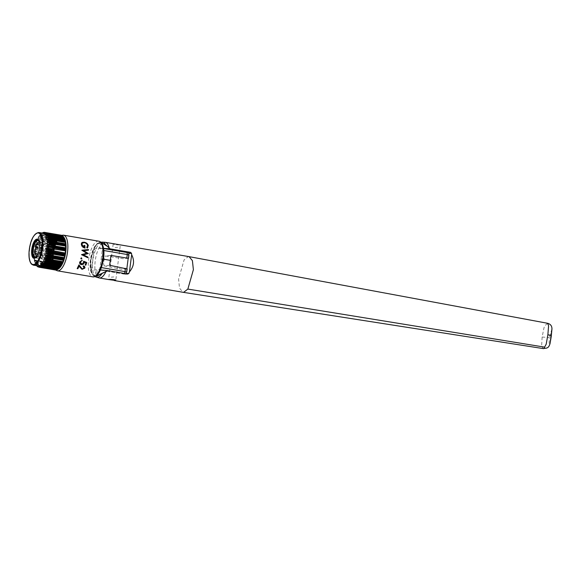 <?xml version="1.0" encoding="UTF-8"?>
<svg xmlns="http://www.w3.org/2000/svg" width="581" height="581" viewBox="0 0 581 581"><rect width="100%" height="100%" fill="white"/><g stroke="black" fill="none" stroke-linecap="round" stroke-linejoin="round"><path stroke-width="0.44" stroke-dasharray="2.9 2.18" d="M96.686 275.438L95.349 275.735C91.522 275.162 89.99 269.896 90.759 259.939L91.05 260.077C93.2 248.988 96.293 243.032 100.331 242.212L100.796 242.204M94.921 276.556L91.413 271.218L90.759 259.939C92.582 249.961 95.538 244.281 99.62 242.902L101.297 242.72M102.024 243.018L100.862 243.09L99.845 248.428L103.295 249.38L103.571 248.414M100.629 269.896L100.738 269.076L97.049 269.962L96.729 275.401M100.607 270.071L106.461 271.073M106.824 271.138L125.336 274.305A0.835 0.77 84.1 0 0 126.164 273.774M128.641 254.827L128.219 258.102M126.847 268.647L126.418 271.959M103.295 249.38L103.643 249.685L103.265 249.619L100.767 268.836L101.152 268.901L100.738 269.076M114.711 243.918L113.193 243.962L115.329 244.884L120.361 244.899L115.742 280.485M189.036 256.635L188.302 256.613L184.126 259.838L178.592 279.047L179.5 288.074L182.935 292.279M547.672 323.363L545.886 324.75L544.019 327.619L542.138 337.031L549.263 337.59L549.147 344.279L550.054 343.56M551.95 328.984L549.263 337.59A70.933 6.921 -172.6 0 0 551.26 336.312M542.138 337.031L541.63 346.007L543.279 348.593M36.726 256.403A7.43 2.825 -80.3 0 0 37.075 256.519A7.43 2.825 -80.3 0 0 38.462 255.952A7.43 2.825 -80.3 0 0 41.222 248.9A7.43 2.825 -80.3 0 0 40.699 242.873A7.43 2.825 -80.3 0 0 39.581 241.87A7.43 2.825 -80.3 0 0 39.217 241.87M47.758 250.019A7.43 2.825 -80.3 0 0 46.117 242.989A7.43 2.825 -80.3 0 0 42.079 249.837A7.43 2.825 -80.3 0 0 43.604 257.637A7.43 2.825 -80.3 0 0 47.758 250.019M34.947 257.87A9.18 3.486 -80.3 0 0 35.325 257.993A9.18 3.486 -80.3 0 0 37.039 257.289A9.18 3.486 -80.3 0 0 40.452 248.581A9.18 3.486 -80.3 0 0 39.806 241.137A9.18 3.486 -80.3 0 0 38.419 239.902A9.18 3.486 -80.3 0 0 38.026 239.888M35.848 257.499A9.18 3.486 -80.3 0 0 36.102 257.303A9.18 3.486 -80.3 0 0 39.682 248.443A9.18 3.486 -80.3 0 0 38.92 240.81A9.18 3.486 -80.3 0 0 38.753 240.541M37.874 265.909A16.551 6.289 99.7 0 1 35.572 264.035A16.551 6.289 99.7 0 1 34.461 248.537A16.551 6.289 99.7 0 1 40.663 234.288A16.551 6.289 99.7 0 1 42.682 233.271A16.551 6.289 99.7 0 1 43.452 233.286M48.063 250.701L34.875 248.45L34.954 249.278A17.662 6.711 -80.3 0 0 34.94 249.402L34.657 251.558A17.662 6.711 -80.3 0 0 34.642 251.682L34.366 252.35L47.504 254.601M48.412 250.2L34.976 247.898L34.875 248.45M48.245 249.656L35.238 247.426L34.976 247.898M48.361 248.472L35.318 246.235L35.368 247.005A17.662 6.711 -80.3 0 0 35.347 247.128L35.238 247.426M35.347 247.128L48.027 249.3M35.383 246.707L48.005 248.864M48.543 246.257L35.862 244.085L35.891 244.775L52.631 247.644A17.662 6.711 -80.3 0 0 52.602 247.767L52.639 248.094M35.92 244.499L52.631 247.644M52.82 247.39L53.474 246.555L53.234 245.952L36.334 243.054L35.862 244.085M36.015 243.57L53.474 246.555L53.22 245.618M48.615 244.107L36.501 242.03L48.376 244.405M54.171 243.286L54.868 242.647L54.694 242.03L37.794 239.14L37.264 240.396L53.96 243.483A17.662 6.711 -80.3 0 0 53.924 243.592L54.127 244.536M37.264 240.396L37.228 240.621A17.662 6.711 -80.3 0 0 37.184 240.73L53.924 243.592M54.679 243.098L37.228 240.113M48.39 240.127L38.019 238.348L48.267 240.316M48.208 239.074L38.629 237.44L38.019 238.348M55.674 240.933L55.551 240.04A17.662 6.711 -80.3 0 1 55.594 239.953L56.321 239.771L56.415 238.842M48.644 239.728L38.223 237.949M48.317 238.014L39.08 236.438L38.905 236.932L55.812 239.822M47.686 237.346L39.508 235.944L39.08 236.438M39.755 235.632L56.495 238.493A17.662 6.711 -80.3 0 0 56.488 238.5L57.432 238.137L39.98 235.152L39.755 235.632A17.662 6.711 -80.3 0 0 39.704 235.704L39.508 235.944M57.374 237.346L57.432 238.137L57.337 237.585L40.43 234.695L39.98 235.152M47.33 235.211L40.67 234.346L58.129 237.331M46.495 234.571L41.374 233.693L40.67 234.346L47.192 235.458L40.67 234.346M58.318 236.38A17.662 6.711 -80.3 0 1 58.369 236.329L41.636 233.468A17.662 6.711 -80.3 0 0 41.578 233.511L58.318 236.38L58.354 237.099M45.87 233.584L42.319 232.974L41.825 233.344M59.284 236.329L59.218 235.864L59.284 236.329M42.791 232.828L45.972 233.373L42.783 232.828M45.957 233.402L42.747 232.858M45.892 233.526L42.573 232.959M43.902 232.523L44.338 232.596M44.722 232.661L60.25 235.276A17.662 6.711 -80.3 0 0 60.199 235.29L60.199 235.842M61.099 235.189L60.882 235.661L44.795 232.632L60.293 235.276M61.099 235.639L45.027 232.545M61.15 235.196L61.949 235.733L44.497 232.749M61.339 235.305L61.913 235.443M61.746 235.683L44.519 232.734M62.182 235.559L62.559 235.995L45.507 233.075M40.118 266.468L40.881 266.599M39.007 266.832L55.602 269.657M39.45 266.911L39.944 266.991M54.817 269.737L54.825 269.86A17.662 6.711 -80.3 0 0 54.875 269.882L38.796 267.129M38.615 266.962L39.029 267.035M37.533 266.41L39.036 266.664M39.116 266.679L39.922 266.817M37.489 266.359L39.915 266.773M36.654 265.771L54.236 268.8L54.033 269.352L37.656 266.548M36.785 265.815L54.236 268.8L54.04 269.192L54.062 268.611L36.763 265.786M41.796 265.691L35.957 264.689L36.436 265.473L53.336 268.364L53.416 267.674M35.957 264.689L53.568 267.928L53.321 268.56A17.662 6.711 -80.3 0 0 53.358 268.611L53.554 268.662M52.726 267.267L52.849 266.483L35.456 263.491L35.949 264.624A17.662 6.711 -80.3 0 0 35.978 264.696M35.819 264.377L41.752 265.394M35.528 263.81L42.733 265.045M43.655 263.469L35.013 261.987L35.303 263.026L52.203 265.924L52.392 265.052M35.042 262.438L52.493 265.423L52.152 266.171A17.662 6.711 -80.3 0 0 52.181 266.251L52.363 266.381M34.94 262.067L43.677 263.563M51.854 262.053L51.418 262.859A17.662 6.711 -80.3 0 0 51.433 262.961L34.686 260.273L34.896 261.457L51.796 264.348L52.116 263.832M34.584 260.426L44.577 262.133M51.418 262.859L34.678 259.998A17.662 6.711 -80.3 0 0 34.693 260.099L34.686 260.273M51.811 261.588L45.42 260.491M46.117 258.349L34.381 256.344L34.432 257.739L51.331 260.629L51.694 259.613M34.235 256.62L46.197 258.668M46.037 258.095L34.381 256.344M51.281 258.552L51.702 257.514L51.317 257.078L34.243 254.529L46.894 256.693M34.366 252.35L34.475 253.803A17.662 6.711 -80.3 0 0 34.475 253.933L34.41 254.187M34.446 253.476L51.353 256.366L34.475 253.803M34.33 252.895L47.155 255.088M51.353 256.366L51.825 255.335M34.642 251.232L47.177 253.374M47.184 253.701L34.657 251.558M34.243 254.529L34.424 255.989A17.662 6.711 -80.3 0 0 34.424 256.105M34.432 257.739L34.49 258.058A17.662 6.711 -80.3 0 0 34.497 258.175L34.468 258.385M34.352 258.603L34.678 259.998M34.896 261.457L34.991 261.755A17.662 6.711 -80.3 0 0 35.013 261.842L35.013 261.987M35.303 263.026L35.419 263.302A17.662 6.711 -80.3 0 0 35.441 263.389L35.456 263.491M41.679 233.431L40.663 234.288M38.905 236.932L38.862 237.084A17.662 6.711 -80.3 0 0 38.811 237.179L38.629 237.44M38.055 238.566L38.012 238.762A17.662 6.711 -80.3 0 0 37.961 238.864L37.794 239.14M37.184 240.73L36.501 242.03M36.552 242.386L36.516 242.64A17.662 6.711 -80.3 0 0 36.48 242.756L36.334 243.054M35.891 244.775A17.662 6.711 -80.3 0 0 35.862 244.899L35.318 246.235M57.345 269.548L56.851 269.867M56.451 269.751L55.943 270.005M54.796 269.279L54.077 269.388A17.662 6.711 -80.3 0 1 54.033 269.352M52.043 263.411L51.586 263.164M51.331 260.629L51.23 260.927A17.662 6.711 -80.3 0 0 51.237 261.036L51.375 261.276M51.215 256.671A17.662 6.711 -80.3 0 0 51.208 256.795L51.317 257.078M51.549 254.122L52.072 253.113L51.745 252.59M52.762 252.386A16.827 6.398 99.7 0 1 52.849 251.842M53.67 247.993A16.827 6.398 99.7 0 1 53.815 247.462M54.984 243.918A16.827 6.398 99.7 0 1 55.398 242.909M56.618 240.461A16.827 6.398 99.7 0 1 57.163 239.575M57.759 238.718A16.827 6.398 99.7 0 1 58.144 238.239M59.785 236.743A16.827 6.398 99.7 0 1 60.46 236.387M60.656 236.307A16.827 6.398 99.7 0 1 61.041 236.198M63.409 236.888A16.827 6.398 99.7 0 1 63.932 237.455M64.099 237.68A16.827 6.398 99.7 0 1 64.353 238.087M58.129 269.032A16.827 6.398 99.7 0 1 57.25 269.337M57.141 269.359A16.827 6.398 99.7 0 1 55.58 269.09M55.486 269.039A16.827 6.398 99.7 0 1 54.752 268.458M53.605 266.672A16.827 6.398 99.7 0 1 53.365 266.098M53.176 265.546A16.827 6.398 99.7 0 1 53.06 265.168M52.9 264.58A16.827 6.398 99.7 0 1 52.777 264.035M52.66 263.462A16.827 6.398 99.7 0 1 52.566 262.866M52.399 261.573A16.827 6.398 99.7 0 1 52.319 260.491M52.283 257.383A16.827 6.398 99.7 0 1 52.334 256.279M52.53 254.071A16.827 6.398 99.7 0 1 52.588 253.628M52.334 251.435L51.694 252.139A17.662 6.711 -80.3 0 0 51.687 252.205M52.435 250.883L52.137 250.324M52.777 249.227L52.9 248.69M59.523 235.69L59.981 235.937M47.874 251.922L34.845 249.692M34.94 249.402L47.7 251.588M46.175 249.859A6.326 2.404 99.7 0 1 41.767 255.655A6.326 2.404 99.7 0 1 43.168 244.833A6.326 2.404 99.7 0 1 46.175 249.859M44.207 250.062A1.278 0.487 99.7 0 1 43.314 251.239A1.278 0.487 99.7 0 1 43.597 249.046A1.278 0.487 99.7 0 1 44.207 250.062M103.592 248.508L101.66 248.181A2.222 0.842 99.7 0 1 101.755 248.181A2.222 0.842 99.7 0 1 102.249 250.251L101.203 258.792L103.498 259.184M128.546 258.262L123.078 258.698L105.437 255.981L110.935 255.415M128.699 254.848L128.321 258.334M109.656 265.299L104.152 265.866L103.571 263.759L104.282 258.269L105.437 255.981M104.152 265.866L121.712 269.25L127.174 268.836M126.673 272.104L126.948 268.916M101.66 248.181L95.052 248.864A2.222 0.842 99.7 0 0 93.904 251.108L91.682 268.211A2.222 0.842 99.7 0 0 92.27 270.274L98.879 269.599A2.222 0.842 99.7 0 0 100.034 267.347L101.203 258.792M124.37 273.469A2.222 0.842 99.7 0 1 123.855 273.869L102.118 270.15M98.879 269.599L100.484 269.867M52.813 252.401L52.9 251.849M53.728 248L53.866 247.477M55.042 243.933L55.464 242.923M56.691 240.469L57.236 239.59M57.853 238.733L58.245 238.254M59.952 236.772L60.7 236.423M60.94 236.358L61.499 236.278M62.465 236.445L62.973 236.707M63.169 236.845L63.765 237.426M64.52 238.588L65.689 252.096L63.823 260.208L59.364 268.037M57.926 269.003L56.72 269.25M56.016 269.126L54.963 268.495M53.713 266.694L53.467 266.113M53.263 265.561L53.147 265.183M52.98 264.595L52.849 264.043M52.733 263.469L52.631 262.873M52.464 261.581L52.377 260.499M52.341 257.39L52.392 256.294M52.588 254.079L52.639 253.636M88.305 253.628L83.613 250.68M83.199 266.418L84.129 267.064M77.179 268.589L77.854 268.698L79.089 266.251L82.015 269.344L84.79 268.124L84.841 266.904M80.577 263.462L80.418 262.118L82.175 260.223M85.175 265.016L85.85 265.132L86.707 262.459M85.894 262.815L84.267 262.154L84.158 262.961C83.642 264.217 82.698 264.762 81.325 264.609L79.88 263.73M86.758 253.294L83.824 254.006M88.443 250.179L88.443 249.561L81.834 250.222M87.782 257.717L87.891 257.063L83.286 254.834L85.487 254.304M87.775 247.506L88.276 245.567C87.775 243.78 86.409 242.662 84.18 242.212L82.132 242.415L81.5 243.04M87.165 247.012L86.765 247.47M84.325 247.383L82.044 244.645L82.277 243.243M85.029 248.065L84.804 245.48L84.129 245.364M113.818 276.919L111.269 277.181L113.818 276.919M115.118 247.528L117.667 247.266L115.118 247.528M99.62 242.902A0.835 0.77 -95.9 0 1 100.331 242.212M95.473 276.295A0.835 0.77 -95.9 0 1 95.349 275.735M96.25 277.115A17.808 6.769 99.7 0 1 93.12 258.574A17.808 6.769 99.7 0 1 102.241 242.124M125.336 274.305L127.791 274.05M99.228 277.958A18.084 6.87 99.7 0 1 95.357 259.925A18.084 6.87 99.7 0 1 104.595 242.292A18.084 6.87 99.7 0 1 105.328 242.313M33.306 265.132A16.551 6.289 99.7 0 1 29.9 247.753A16.551 6.289 99.7 0 1 38.891 232.502M37.228 240.621L53.96 243.483M48.848 241.616L37.416 239.662M56.321 239.771L38.862 236.787M39.704 235.704L47.562 237.055M41.788 265.626L35.949 264.624M35.397 263.498L52.849 266.483M34.664 260.847L44.439 262.518M51.433 262.961L34.693 260.099M34.257 257.122L45.921 259.119M103.839 250.52L102.249 250.251M100.034 267.347L101.421 267.587M90.454 259.903C89.568 264.747 90.033 275.975 94.826 275.699C99.678 274.98 103.113 263.346 103.483 258.56C104.369 253.715 103.897 242.488 99.104 242.756C94.253 243.475 90.818 255.11 90.454 259.903M98.748 241.188A18.084 6.87 -80.3 0 0 88.639 259.743A18.084 6.87 -80.3 0 0 92.648 276.832M53.561 252.524A18.084 6.87 99.7 0 1 53.648 251.98M54.461 248.123A18.084 6.87 99.7 0 1 54.599 247.6M55.725 244.049A18.084 6.87 99.7 0 1 56.117 243.032M57.25 240.57A18.084 6.87 99.7 0 1 57.744 239.677M58.282 238.806A18.084 6.87 99.7 0 1 58.608 238.319M59.799 236.866A18.084 6.87 99.7 0 1 63.496 235.16M57.396 270.804A18.084 6.87 99.7 0 1 54.476 267.964M54.004 266.744A18.084 6.87 99.7 0 1 53.837 266.178M53.692 265.633A18.084 6.87 99.7 0 1 53.605 265.263M53.481 264.682A18.084 6.87 99.7 0 1 53.387 264.137M53.299 263.571A18.084 6.87 99.7 0 1 53.227 262.975M53.103 261.69A18.084 6.87 99.7 0 1 53.045 260.615M53.053 257.514A18.084 6.87 99.7 0 1 53.118 256.417M53.329 254.209A18.084 6.87 99.7 0 1 53.379 253.759M100.774 242.19L100.288 242.212C95.088 244.31 95.451 246.497 93.41 249.946L90.687 259.961C89.946 269.156 91.253 274.653 94.623 276.462L94.892 276.571M127.994 274.058L125.532 274.312M113.193 243.962L108.567 279.548M37.075 256.519L43.604 257.637M39.581 241.87L46.117 242.989M40.699 242.873L39.806 241.137M38.462 255.952L37.039 257.289M34.548 257.862L35.325 257.993M37.649 239.764L38.419 239.902M38.92 240.81L38.586 240.236M36.102 257.303L35.594 257.732M42.812 232.814L45.979 233.351M42.522 232.974L45.884 233.547M44.316 232.785L61.913 235.792M40.009 266.425L40.881 266.577M38.186 266.606L38.992 266.752M39.297 266.802L39.936 266.911M38.804 267.129L54.897 269.889M36.61 265.611L54.164 268.611M35.572 264.035L35.964 264.704M101.755 248.181L103.585 248.501M61.55 235.312L58.405 237.622L55.144 243.316L52.551 253.476L52.457 262.844L53.416 266.788L54.839 269.272M55.348 269.787L54.948 269.388"/><path stroke-width="0.87" d="M129.432 271.857L131.662 254.703C134.741 260.76 134 266.476 129.432 271.857A18.084 6.87 99.7 0 1 128.895 273.331L127.791 274.05L107.231 270.55A18.919 1.845 -172.6 0 0 100.607 270.071L100.629 269.896M100.331 242.212L102.256 242.793L100.84 243.083M97.826 275.336L105.684 271.596L97.993 275.626L96.657 275.285L97.993 275.626L94.921 276.556M120.361 244.899L105.328 242.313A18.084 6.87 99.7 0 1 109.01 247.404L102.024 243.018L105.473 244.543L110.049 248.857A18.919 1.845 -172.6 0 0 103.571 248.392M102.024 243.018L100.862 243.09M108.807 247.557L110.049 248.857M103.571 248.414L128.154 252.619A0.835 0.77 -95.9 0 1 128.808 253.57L128.641 254.827M110.405 248.908L130.609 252.365L131.495 253.294A18.084 6.87 99.7 0 1 131.662 254.703M106.461 271.073L106.824 271.138M126.164 273.774A0.835 0.77 84.1 0 0 126.2 273.615L128.895 273.331M128.219 258.102L126.847 268.647M126.418 271.959L126.2 273.615M105.684 271.596L107.231 270.55M110.782 279.853L108.567 279.548C108.393 279.221 116.12 279.352 115.742 280.485L110.782 279.853M107.594 270.593L105.844 271.814A18.084 6.87 99.7 0 1 99.228 277.958L96.25 277.115A17.808 6.769 99.7 0 0 101.639 274.109L101.493 273.854M542.814 348.433C543.845 348.89 544.441 348.447 544.586 347.126L187.845 289.084L183.669 292.301L182.979 292.287L114.217 280.521M187.845 289.084L193.386 269.686L192.405 260.629L189.072 256.642L120.318 244.877M547.672 323.363L547.643 323.29C550.541 324.082 551.979 325.977 551.95 328.984L551.26 336.261A70.933 6.921 -172.6 0 0 550.999 335.557L547.876 334.721L548.587 325.759L547.672 323.363M543.279 348.593L546.939 348.019C547.73 347.322 548.667 347.816 550.054 343.56L551.95 328.984M544.586 347.126L546.191 344.199L547.876 334.721M550.054 343.56L551.26 336.312A70.933 6.921 -172.6 0 0 551.26 336.261M39.217 241.87A7.43 2.825 -80.3 0 0 35.426 249.496A7.43 2.825 -80.3 0 0 36.726 256.403M38.026 239.888A9.18 3.486 -80.3 0 0 33.437 248.363A9.18 3.486 -80.3 0 0 34.947 257.87M38.753 240.541A9.18 3.486 -80.3 0 0 37.649 239.764A9.18 3.486 -80.3 0 0 32.514 249.184A9.18 3.486 -80.3 0 0 34.548 257.862A9.18 3.486 -80.3 0 0 35.848 257.499M31.788 249.118A9.739 3.697 99.7 0 1 34.78 240.592A9.739 3.697 99.7 0 1 38.586 240.236A9.739 3.697 99.7 0 1 39.239 249.351A9.739 3.697 99.7 0 1 35.594 257.732A9.739 3.697 99.7 0 1 31.788 249.118M38.891 232.502L43.452 233.286A16.551 6.289 99.7 0 1 47.119 248.929A16.551 6.289 99.7 0 1 37.874 265.909L33.306 265.132L31.49 264.115C29.537 261.82 28.723 257.782 29.05 251.987C30.241 240.265 33.516 233.765 38.891 232.502A16.551 6.289 99.7 0 1 42.558 248.152A16.551 6.289 99.7 0 1 33.306 265.132M51.862 251.849L52.334 251.435L48.063 250.701M52.334 251.435L52.435 250.883L48.412 250.2M48.027 249.3L52.087 249.997L48.245 249.656M48.005 248.864L52.29 249.598L52.777 249.227L48.361 248.472M52.82 247.39L53.321 247.07L48.543 246.257M53.321 247.07L53.22 245.618A17.662 6.711 -80.3 0 1 53.256 245.502L53.96 245.022L48.615 244.107M48.376 244.405L53.452 245.276M48.848 241.616L54.868 242.647L54.701 241.725A17.662 6.711 -80.3 0 1 54.752 241.623L55.471 241.34L48.39 240.127M48.267 240.316L54.963 241.464M55.471 241.34L55.529 240.331L48.208 239.074M48.644 239.728L55.674 240.933L55.551 240.04M56.488 238.5A17.662 6.711 -80.3 0 0 56.444 238.573L56.539 239.423L48.317 238.014M56.539 239.423L56.415 238.842L47.686 237.346M57.432 238.137L57.374 237.346A17.662 6.711 -80.3 0 1 57.425 237.28L57.635 237.23M58.354 237.099L58.274 236.59L58.129 237.331L47.33 235.211M58.274 236.59L46.495 234.571M59.269 235.69L59.284 236.329L59.218 235.864L45.87 233.584L46.059 233.054L62.799 235.915A17.662 6.711 -80.3 0 0 62.755 235.879L62.712 235.893M45.507 233.075L45.267 232.545A17.662 6.711 -80.3 0 0 45.216 232.523L44.287 232.698L44.41 232.327A17.662 6.711 -80.3 0 0 44.367 232.327L43.51 232.415A17.662 6.711 -80.3 0 0 43.459 232.429L42.58 232.792A17.662 6.711 -80.3 0 0 42.529 232.828L41.825 233.344M45.892 233.526L59.32 235.661A17.662 6.711 -80.3 0 0 59.277 235.683M60.148 235.428L60.199 235.842L45.957 233.402M43.902 232.523L43.51 232.415M44.338 232.596L44.722 232.661M43.553 232.422L43.96 232.494M44.359 232.56L44.795 232.632L44.359 232.553M45.027 232.545L44.417 232.444M44.439 232.342L61.099 235.189A17.662 6.711 -80.3 0 1 61.15 235.196L61.746 235.683M45.274 232.669L62.007 235.407A17.662 6.711 -80.3 0 0 61.956 235.385L61.949 235.733M62.182 235.559L62.755 236.111M46.052 233.213L62.799 235.915M62.959 236.104L63.489 236.779L46.712 233.773M46.03 233.794L46.741 233.794A17.662 6.711 -80.3 0 1 46.778 233.845L63.663 236.932L63.983 237.462L46.531 234.477L46.756 234.041M63.314 236.59L45.855 233.606M64.273 238.028L64.636 238.914L47.243 235.922L47.373 235.138L64.142 237.774A17.662 6.711 -80.3 0 0 64.113 237.709L46.531 234.477M64.571 238.595L47.112 235.61M47.889 236.482L64.789 239.372L65.057 239.968L47.598 236.983L47.94 236.235A17.662 6.711 -80.3 0 0 47.911 236.155L47.729 236.024M65.057 239.968L65.079 240.418L48.179 237.527L47.598 236.983M65.159 240.338L47.7 237.353M48.296 238.057L65.195 240.948L65.508 241.979L48.049 238.994L48.361 237.789A17.662 6.711 -80.3 0 0 48.346 237.694L48.179 237.527M65.413 242.408L65.74 243.802L48.288 240.817L48.238 240.352L48.673 239.546L65.413 242.408A17.662 6.711 -80.3 0 0 65.399 242.306L48.049 238.994M65.74 243.802L48.288 240.817M48.76 241.776L65.668 244.666L65.856 245.778L48.397 242.793L48.862 241.478A17.662 6.711 -80.3 0 0 48.855 241.369L48.717 241.13M65.675 246.3A17.662 6.711 -80.3 0 1 65.675 246.417L65.849 247.876L48.397 244.891L48.935 243.555A17.662 6.711 -80.3 0 0 48.935 243.432L65.711 246.061L48.397 242.793M65.849 247.876L65.682 248.218L48.397 244.891M65.646 248.929L65.726 250.055L48.267 247.063L48.739 246.039L65.617 248.595A17.662 6.711 -80.3 0 0 65.624 248.472L65.682 248.218M48.739 246.039L65.617 248.595M65.769 249.51L48.31 246.526M46.77 255.328L64.23 258.32L63.757 259.344L46.858 256.453L46.77 255.328L47.46 254.761A17.662 6.711 -80.3 0 0 47.497 254.638L47.192 253.715L47.809 252.808L64.723 255.4A17.662 6.711 -80.3 0 0 64.752 255.277L47.954 252.081L47.758 250.97L48.397 250.266A17.662 6.711 -80.3 0 0 48.419 250.135L48.02 249.285L48.55 248.283L65.435 250.847A17.662 6.711 -80.3 0 0 65.45 250.723L65.726 250.055M48.55 248.283L65.435 250.847M47.758 250.97L65.217 253.955L64.861 254.972M47.664 251.515L65.116 254.507M64.752 255.277L47.954 252.081M47.315 253.178L64.774 256.17L64.23 257.506A17.662 6.711 -80.3 0 1 64.201 257.623L47.46 254.761M64.709 255.698L64.774 256.17M47.272 255.015L64.201 257.623M46.64 257.129L63.547 260.019L62.908 261.675L46.175 258.806L46.131 257.383L46.843 256.904A17.662 6.711 -80.3 0 0 46.879 256.787L46.858 256.453M46.131 257.383L63.59 260.368M45.412 259.308L62.871 262.292L62.298 263.266L45.398 260.375L45.224 259.758L45.928 259.119L62.871 261.784A17.662 6.711 -80.3 0 0 62.908 261.675M51.331 260.629L51.709 260.106L46.131 258.915A17.662 6.711 -80.3 0 0 46.175 258.806M44.417 261.472L45.136 260.942L62.036 263.832L61.877 264.457L61.47 264.965L44.563 262.075L44.417 261.472L61.877 264.457M44.621 261.065L62.08 264.05M60.119 267.253L59.661 267.71L42.762 264.82L42.66 264.268L60.119 267.253L60.337 266.773L43.597 263.905A17.662 6.711 -80.3 0 0 43.648 263.832L43.56 262.982L44.279 262.583L61.23 265.619L60.584 266.454L43.655 263.469M43.56 262.982L61.012 265.967M41.97 265.074L59.422 268.059L58.725 268.705L41.817 265.815L41.738 265.306L59.422 268.059M64.135 237.716L64.353 238.087A16.827 6.398 99.7 0 1 65.479 253.839A16.827 6.398 99.7 0 1 59.182 268.328L58.463 268.938A17.662 6.711 -80.3 0 0 58.514 268.887L58.725 268.705M58.463 268.938L41.817 265.815M57.78 269.431L40.873 266.541L40.808 266.076L58.267 269.061L57.57 269.577A17.662 6.711 -80.3 0 1 57.512 269.606L40.779 266.744L57.57 269.453L56.851 269.867L57.57 269.453L40.881 266.599M39.944 266.991L55.805 269.707L55.682 270.078A17.662 6.711 -80.3 0 0 55.732 270.078L39.842 267.129A17.662 6.711 -80.3 0 0 39.893 267.115L40.118 266.468L40.779 266.744A17.662 6.711 -80.3 0 0 40.83 266.715L57.345 269.548M40.118 266.468L40.481 266.664M39.646 267.049L56.582 269.991A17.662 6.711 -80.3 0 0 56.633 269.976L56.851 269.867M39.922 267.1L56.451 269.751M55.732 270.078L38.992 267.216L55.086 269.853M39.007 266.832L39.45 266.911M38.135 267.02L38.135 267.02A17.662 6.711 -80.3 0 1 38.092 266.999L37.656 266.548M38.172 266.89L38.615 266.962M39.029 267.035L54.287 269.402M39.922 266.817L54.992 269.395L54.817 269.737L54.992 269.395M36.785 265.815L37.293 266.49A17.662 6.711 -80.3 0 0 37.337 266.526L37.38 266.505M39.915 266.773L54.04 269.192L54.236 268.8M53.336 268.364L53.416 267.674L41.796 265.691M41.752 265.394L52.689 267.492A17.662 6.711 -80.3 0 0 52.718 267.558M42.457 265.168L42.667 265.125A17.662 6.711 -80.3 0 0 42.725 265.059L52.849 266.483M52.203 265.924L52.392 265.052M51.92 264.878L51.753 264.711A17.662 6.711 -80.3 0 1 51.731 264.616L52.116 263.832L51.586 263.164M44.577 262.133L52.043 263.411M45.42 260.491L51.375 261.276M51.709 260.106L51.281 259.235L46.117 258.349M46.197 258.668L51.694 259.613M46.894 256.693L51.702 257.514L51.157 258.85A17.662 6.711 -80.3 0 0 51.164 258.973L51.281 259.235M51.164 258.973L46.037 258.095M51.702 257.514L51.317 257.078M47.155 255.088L51.782 255.88L51.382 254.551A17.662 6.711 -80.3 0 1 51.397 254.42L47.184 253.701M51.353 256.366L51.825 255.335L47.504 254.601M47.177 253.374L51.397 254.42M40.808 266.076L41.723 266.069A17.662 6.711 -80.3 0 0 41.774 266.025M42.66 264.268L43.597 263.905M44.279 262.583L44.497 262.452A17.662 6.711 -80.3 0 0 44.548 262.365L44.563 262.075M45.136 260.942L45.347 260.782A17.662 6.711 -80.3 0 0 45.391 260.68L45.398 260.375M47.809 252.808L47.983 252.539A17.662 6.711 -80.3 0 0 48.012 252.408M48.695 247.985A17.662 6.711 -80.3 0 0 48.71 247.855L48.267 247.063M48.877 245.734A17.662 6.711 -80.3 0 0 48.884 245.61L48.782 245.32M46.059 233.054A17.662 6.711 -80.3 0 0 46.015 233.017L45.107 233.01M65.217 253.955L65.137 253.127A17.662 6.711 -80.3 0 0 65.159 253.004L48.419 250.135M65.159 253.004L48.346 249.815M65.45 251.174L65.254 252.706M64.179 257.906L64.23 258.32M63.547 260.019L63.576 259.765A17.662 6.711 -80.3 0 0 63.619 259.649L63.757 259.344M62.036 263.832L62.087 263.643A17.662 6.711 -80.3 0 0 62.131 263.542L62.298 263.266M61.187 265.473L61.237 265.314A17.662 6.711 -80.3 0 0 61.281 265.226L61.47 264.965M52.726 267.267L52.98 266.795L52.726 267.267M51.854 262.053L51.811 261.588M51.549 254.122L52.072 253.113L51.745 252.59L47.874 251.922M52.588 253.628A16.827 6.398 99.7 0 1 52.61 253.439A16.827 6.398 99.7 0 1 52.639 253.2M52.682 252.895A16.827 6.398 99.7 0 1 52.762 252.386M52.849 251.842A16.827 6.398 99.7 0 1 53.009 250.919M53.067 250.622A16.827 6.398 99.7 0 1 53.394 249.111M53.467 248.799A16.827 6.398 99.7 0 1 53.67 247.993M53.815 247.462A16.827 6.398 99.7 0 1 53.968 246.932M54.055 246.62A16.827 6.398 99.7 0 1 54.171 246.242M54.28 245.894A16.827 6.398 99.7 0 1 54.788 244.434M55.398 242.909A16.827 6.398 99.7 0 1 55.667 242.321M55.769 242.095A16.827 6.398 99.7 0 1 56.393 240.868M57.163 239.575A16.827 6.398 99.7 0 1 57.468 239.118M58.144 238.239A16.827 6.398 99.7 0 1 58.485 237.861M58.739 237.593A16.827 6.398 99.7 0 1 59.218 237.164M61.041 236.198A16.827 6.398 99.7 0 1 62.922 236.525M54.338 267.957A16.827 6.398 99.7 0 1 53.975 267.398M53.808 267.1A16.827 6.398 99.7 0 1 53.605 266.672M53.365 266.098A16.827 6.398 99.7 0 1 53.176 265.546M53.06 265.168A16.827 6.398 99.7 0 1 52.9 264.58M52.777 264.035A16.827 6.398 99.7 0 1 52.66 263.462M52.566 262.866A16.827 6.398 99.7 0 1 52.501 262.416M52.472 262.198A16.827 6.398 99.7 0 1 52.399 261.573M52.29 259.852A16.827 6.398 99.7 0 1 52.261 258.436M52.268 258.087A16.827 6.398 99.7 0 1 52.283 257.383M52.334 256.279A16.827 6.398 99.7 0 1 52.363 255.887M52.384 255.604A16.827 6.398 99.7 0 1 52.53 254.071M51.999 253.665L51.673 252.27A17.662 6.711 -80.3 0 1 51.687 252.205M52.435 250.883L52.137 250.324L52.435 250.883M52.29 249.598L52.108 249.866A17.662 6.711 -80.3 0 0 52.087 249.997M52.9 248.69L52.602 247.767M53.96 245.022L53.931 243.918L54.127 244.536M64.789 239.372L64.68 239.096A17.662 6.711 -80.3 0 0 64.651 239.016L64.636 238.914M65.195 240.948L65.101 240.65A17.662 6.711 -80.3 0 0 65.079 240.556L65.079 240.418M65.668 244.666L65.602 244.34A17.662 6.711 -80.3 0 0 65.595 244.231L65.624 244.02M47.7 251.588L51.673 252.27M128.706 255.059L127.224 254.522A2.222 0.842 -80.3 0 0 126.723 252.459A2.222 0.842 -80.3 0 0 126.636 252.452L103.592 248.508M126.948 268.916L109.656 265.299L110.935 255.415L128.321 258.334M110.332 260.353L103.498 259.184M125.511 268.32L125.002 271.618L126.484 272.162M101.421 267.587L125.002 271.618A2.222 0.842 99.7 0 1 124.37 273.469M100.484 269.867L102.118 270.15M52.639 253.636L52.697 253.214M52.733 252.902L52.813 252.401M52.9 251.849L53.06 250.934M53.118 250.636L53.445 249.118M53.517 248.806L53.728 248M53.866 247.477L54.018 246.94M54.113 246.627L54.229 246.257M54.338 245.908L54.846 244.448M55.464 242.923L55.725 242.328M55.834 242.11L56.459 240.875M57.236 239.59L57.555 239.132M58.245 238.254L58.587 237.876M58.855 237.614L59.349 237.186M61.499 236.278L62.465 236.445M64.193 238.014L64.52 238.588M59.095 268.269L58.536 268.676M56.72 269.25L56.016 269.126M54.491 267.986L54.098 267.42M53.924 267.122L53.713 266.694M53.467 266.113L53.263 265.561M53.147 265.183L52.98 264.595M52.849 264.043L52.733 263.469M52.631 262.873L52.566 262.423M52.537 262.213L52.464 261.581M52.348 259.867L52.319 258.443M52.326 258.102L52.341 257.39M52.392 256.294L52.413 255.894M52.435 255.611L52.588 254.079M84.187 242.197L82.139 242.393L81.376 244.463C81.739 246.366 82.96 247.564 85.044 248.058L84.811 245.458L84.136 245.342L84.332 247.368L82.059 244.623C81.892 243.119 82.655 242.451 84.339 242.618C86.141 243.054 87.23 243.991 87.608 245.414L86.765 247.462L87.273 248.029L88.29 245.552C87.789 243.759 86.424 242.64 84.187 242.197M84.325 247.383L84.136 245.342M85.487 254.304L88.312 253.534L83.599 250.672L88.443 250.179L88.45 249.554L81.848 250.215L86.758 253.294M83.599 250.672L88.457 250.171M84.129 267.064L84.122 267.986L82.212 268.894L78.929 264.871L77.179 268.589L77.854 268.698L79.089 266.265L82.023 269.366L84.79 268.146C85.167 267.042 84.71 266.294 83.41 265.902L83.192 266.432L84.129 268.008L82.212 268.916L78.936 264.885L77.186 268.604L77.861 268.72M84.841 266.904L83.403 265.887L83.185 266.418M86.714 262.467L83.613 261.21L83.526 262.75L81.558 264.065L80.425 262.133L82.175 260.223L79.757 261.98C79.437 263.433 79.96 264.311 81.333 264.624C82.705 264.776 83.649 264.224 84.172 262.975L84.274 262.169L85.901 262.823L85.182 265.03L85.857 265.147L86.714 262.467L83.599 261.203L83.519 262.743L81.551 264.057L80.577 263.462M85.894 262.815L85.175 265.016L85.85 265.132M82.03 260.847L82.19 260.23L79.75 261.973L79.88 263.73M81.863 258.538L81.434 257.855L80.766 258.349L81.187 259.024L81.863 258.538M83.824 254.006L81.478 254.66L87.782 257.717L87.891 257.063M81.848 250.222L86.772 253.287L81.493 254.66L87.789 257.717L87.898 257.063L83.301 254.834L88.319 253.527M81.5 243.04L81.362 244.485C81.725 246.38 82.952 247.579 85.029 248.065L85.029 248.051M82.277 243.243L84.332 242.64C86.133 243.076 87.223 244.005 87.6 245.436L86.751 247.477L87.266 248.043L87.775 247.506M95.858 276.636A0.835 0.77 -95.9 0 1 95.473 276.295M100.774 242.19L102.241 242.124A17.808 6.769 99.7 0 1 105.473 244.543L105.277 244.739M128.154 252.619L130.609 252.365M128.808 253.57L131.495 253.294M41.832 248.087C41.483 252.677 38.186 263.825 33.538 264.515C28.948 264.776 28.498 254.013 29.348 249.372C29.696 244.783 32.994 233.635 37.642 232.945C42.231 232.683 42.682 243.439 41.832 248.087M47.562 237.055L56.444 238.573M63.489 236.779L46.792 233.925L63.482 236.794M47.41 234.913L64.142 237.774M64.702 238.907L47.243 235.922M65.428 241.558L47.976 238.573M48.659 239.445L65.399 242.306M65.842 245.284L48.383 242.299M46.625 255.843L64.077 258.835M62.871 261.784L46.131 258.915M45.224 259.758L62.683 262.743M43.771 262.634L61.23 265.619M60.388 266.694L43.648 263.832M42.566 265.176L59.356 268.052L42.566 265.176M52.689 267.492L41.788 265.626M44.439 262.518L52.116 263.832M126.869 257.833L127.224 254.522L103.839 250.52M98.748 241.188C100.339 241.405 101.653 242.713 102.692 245.109C103.934 248.465 104.253 252.771 103.65 258.044C100.673 275.561 95.117 277.311 92.648 276.832A18.084 6.87 -80.3 0 0 102.474 260.172A18.084 6.87 -80.3 0 0 98.748 241.188L63.496 235.16A18.084 6.87 99.7 0 1 67.214 254.137A18.084 6.87 99.7 0 1 57.396 270.804L55.703 270.078M53.379 253.759A18.084 6.87 99.7 0 1 53.387 253.708A18.084 6.87 99.7 0 1 53.437 253.338M53.481 253.025A18.084 6.87 99.7 0 1 53.561 252.524M53.648 251.98A18.084 6.87 99.7 0 1 53.808 251.057M53.866 250.76A18.084 6.87 99.7 0 1 54.186 249.249M54.258 248.937A18.084 6.87 99.7 0 1 54.461 248.123M54.599 247.6A18.084 6.87 99.7 0 1 54.745 247.063M54.832 246.751A18.084 6.87 99.7 0 1 54.948 246.38M55.05 246.024A18.084 6.87 99.7 0 1 55.536 244.565M56.117 243.032A18.084 6.87 99.7 0 1 56.364 242.437M56.466 242.219A18.084 6.87 99.7 0 1 57.047 240.977M57.744 239.677A18.084 6.87 99.7 0 1 58.02 239.212M58.608 238.319A18.084 6.87 99.7 0 1 58.892 237.934M59.102 237.658A18.084 6.87 99.7 0 1 59.48 237.208M54.476 267.964A18.084 6.87 99.7 0 1 54.258 267.442M54.149 267.158A18.084 6.87 99.7 0 1 54.004 266.744M53.837 266.178A18.084 6.87 99.7 0 1 53.692 265.633M53.605 265.263A18.084 6.87 99.7 0 1 53.481 264.682M53.387 264.137A18.084 6.87 99.7 0 1 53.299 263.571M53.227 262.975A18.084 6.87 99.7 0 1 53.176 262.532M53.154 262.314A18.084 6.87 99.7 0 1 53.103 261.69M53.024 259.983A18.084 6.87 99.7 0 1 53.024 258.567M53.031 258.218A18.084 6.87 99.7 0 1 53.053 257.514M53.118 256.417A18.084 6.87 99.7 0 1 53.147 256.018M53.169 255.742A18.084 6.87 99.7 0 1 53.329 254.209M94.892 276.571L96.25 277.115M105.328 242.313L102.241 242.124M108.618 279.563L99.228 277.958M547.643 323.29L189.072 256.642M543.322 348.6L182.979 292.287M45.979 233.351L59.407 235.646M45.884 233.547L60.09 235.98M43.539 232.415L43.974 232.487M45.202 232.516L61.942 235.385M40.685 266.752L57.468 269.628M40.881 266.577L57.57 269.431M39.798 267.129L56.553 269.991M39.936 266.911L55.776 269.62M103.585 248.501L126.723 252.459M128.895 254.979L128.546 258.262M127.174 268.836L126.673 272.104M63.496 235.16L61.55 235.312M92.648 276.832L57.396 270.804"/></g></svg>
